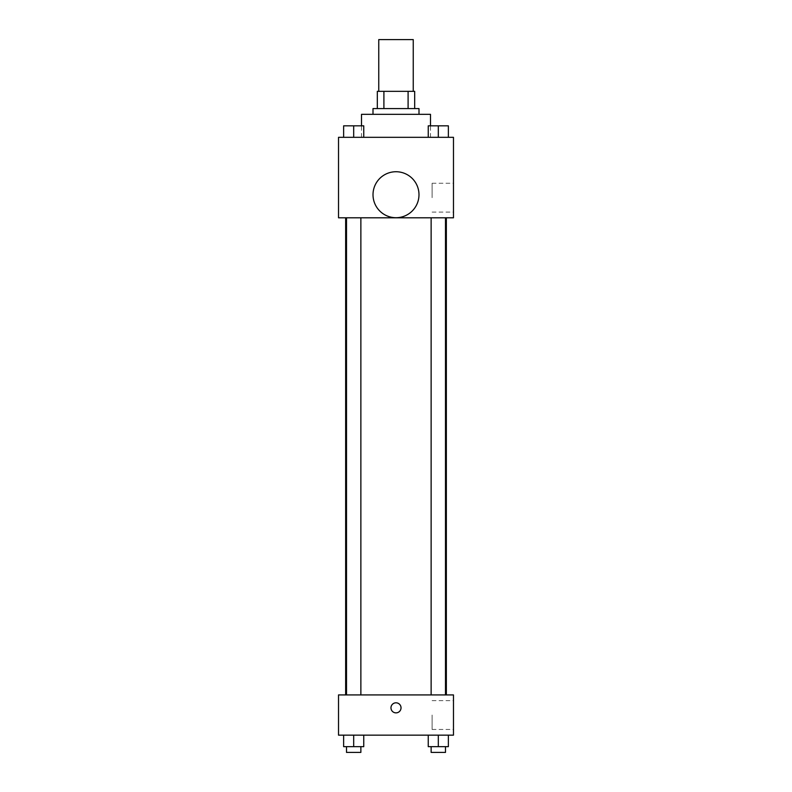<?xml version="1.0" encoding="UTF-8"?>
<svg xmlns="http://www.w3.org/2000/svg" width="792" height="792" viewBox="0 0 792 792"><rect width="100%" height="100%" fill="white"/><g stroke="black" fill="none" stroke-linecap="round" stroke-linejoin="round"><path stroke-width="0.59" stroke-dasharray="3.96 2.97" d="M378.754 39.6L413.246 39.6M396 91.337L378.754 91.337L396 91.337M408.098 108.583L408.098 91.337L414.681 91.337L414.681 108.583L383.902 108.583L414.681 108.583M408.098 91.337L377.319 91.337M383.902 108.583L377.319 108.583L383.902 108.583L383.902 91.337M418.998 108.583L373.002 108.583M373.002 114.325L418.998 114.325L373.002 114.325M361.508 114.325L430.492 114.325M396 137.323L361.508 137.323L396 137.323M343.629 137.323L363.756 137.323L343.629 137.323L363.756 137.323L343.629 137.323L363.756 137.323L353.687 137.323L353.687 125.829L343.629 125.829L360.875 125.829L343.629 125.829L343.629 137.323L353.687 137.323L343.629 137.323L343.629 125.829L343.629 137.323L363.756 137.323L353.687 137.323L353.687 125.829L363.756 125.829L346.51 125.829L363.756 125.829L363.756 137.323L363.756 125.829M428.244 137.323L448.371 137.323L428.244 137.323L448.371 137.323L428.244 137.323L448.371 137.323L438.313 137.323L438.313 125.829L428.244 125.829L445.49 125.829L428.244 125.829L428.244 137.323L438.313 137.323L428.244 137.323L428.244 125.829L428.244 137.323L448.371 137.323L438.313 137.323L438.313 125.829L448.371 125.829L431.125 125.829L448.371 125.829L448.371 137.323L448.371 125.829M453.479 137.323L338.521 137.323L338.521 217.8L453.479 217.8L453.479 137.323M338.521 200.554L338.521 195.525L338.521 200.554M396 217.8L345.649 217.8L396 217.8M438.313 217.8L431.125 217.8L438.313 217.8M353.687 217.8L360.875 217.8L353.687 217.8M453.479 197.683L453.479 183.259L453.479 197.683M396 171.725A22.998 22.998 0 0 0 376.091 206.207A22.998 22.998 0 0 0 415.909 206.207A22.998 22.998 0 0 0 396 171.725A22.998 22.998 0 0 0 376.091 206.207A22.998 22.998 0 0 0 415.909 206.207A22.998 22.998 0 0 0 396 171.725M396 217.711A22.998 22.998 0 0 1 376.091 183.219A22.998 22.998 0 0 1 415.909 183.219A22.998 22.998 0 0 1 396 217.711M432.095 197.683L432.095 183.259L432.095 197.683M396 694.921L345.649 694.921L396 694.921M438.313 694.921L431.125 694.921L438.313 694.921M353.687 694.921L360.875 694.921L353.687 694.921M453.479 694.921L338.521 694.921L338.521 735.154L453.479 735.154L453.479 694.921M338.521 707.84L338.521 712.869L338.521 707.84M448.371 746.648L438.313 746.648L448.371 746.648L448.371 735.154L428.244 735.154L448.371 735.154L428.244 735.154L448.371 735.154L428.244 735.154L448.371 735.154L428.244 735.154L448.371 735.154L448.371 746.648L428.244 746.648L428.244 735.154L428.244 746.648L445.49 746.648L438.313 746.648L438.313 735.154L438.313 746.648L428.244 746.648L428.244 735.154M363.756 746.648L353.687 746.648L363.756 746.648L363.756 735.154L343.629 735.154L363.756 735.154L343.629 735.154L363.756 735.154L343.629 735.154L363.756 735.154L343.629 735.154L363.756 735.154L363.756 746.648L343.629 746.648L343.629 735.154L343.629 746.648L360.875 746.648L353.687 746.648L353.687 735.154L353.687 746.648L343.629 746.648L343.629 735.154M453.479 715.037L453.479 729.452L453.479 715.037M396 702.811A5.029 5.029 0 0 0 391.644 710.355A5.029 5.029 0 0 0 400.356 710.355A5.029 5.029 0 0 0 396 702.811A5.029 5.029 0 0 0 391.644 710.355A5.029 5.029 0 0 0 400.356 710.355A5.029 5.029 0 0 0 396 702.811M396 712.869A5.029 5.029 0 0 1 391.644 705.326A5.029 5.029 0 0 1 400.356 705.326A5.029 5.029 0 0 1 396 712.869M432.095 715.037L432.095 729.452L432.095 715.037M431.125 746.648L431.125 752.4L445.49 752.4L431.125 752.4L445.49 752.4L445.49 746.648L431.125 746.648L445.49 746.648M438.313 746.648L438.313 735.154M346.51 746.648L346.51 752.4L360.875 752.4L346.51 752.4L360.875 752.4L360.875 746.648L346.51 746.648L360.875 746.648M353.687 746.648L353.687 735.154M431.125 125.829L445.49 125.829M438.313 137.323L438.313 125.829M346.51 125.829L360.875 125.829M353.687 137.323L353.687 125.829M430.492 137.323L430.492 125.829M361.508 137.323L361.508 125.829M432.095 212.098L453.479 212.098M432.095 183.259L453.479 183.259M360.875 694.921L360.875 217.8M346.51 694.921L346.51 217.8M445.49 694.921L445.49 217.8M431.125 694.921L431.125 217.8M432.095 729.452L453.479 729.452M432.095 700.623L453.479 700.623"/><path stroke-width="1.19" d="M413.246 91.337L413.246 39.6L378.754 39.6L378.754 91.337M383.902 108.583L383.902 91.337L377.319 91.337L377.319 108.583L377.319 91.337M383.902 91.337L414.681 91.337L414.681 108.583M408.098 108.583L408.098 91.337M373.002 114.325L373.002 108.583L418.998 108.583L418.998 114.325M430.492 125.829L430.492 114.325L361.508 114.325L361.508 125.829M338.521 137.323L453.479 137.323L453.479 217.8L338.521 217.8L338.521 137.323M396 217.711A22.998 22.998 0 0 1 376.091 183.219A22.998 22.998 0 0 1 415.909 183.219A22.998 22.998 0 0 1 396 217.711M338.521 694.921L453.479 694.921L453.479 735.154L338.521 735.154L338.521 694.921M396 712.869A5.029 5.029 0 0 1 391.644 705.326A5.029 5.029 0 0 1 400.356 705.326A5.029 5.029 0 0 1 396 712.869M428.244 735.154L428.244 746.648L448.371 746.648L448.371 735.154L448.371 746.648M438.313 746.648L438.313 735.154M445.49 746.648L445.49 752.4L431.125 752.4L431.125 746.648M343.629 735.154L343.629 746.648L363.756 746.648L363.756 735.154L363.756 746.648M353.687 746.648L353.687 735.154M360.875 746.648L360.875 752.4L346.51 752.4L346.51 746.648M428.244 137.323L428.244 125.829L448.371 125.829L448.371 137.323L448.371 125.829M438.313 137.323L438.313 125.829M445.49 125.829L431.125 125.829M343.629 137.323L343.629 125.829L363.756 125.829L363.756 137.323L363.756 125.829M353.687 137.323L353.687 125.829M360.875 125.829L346.51 125.829M446.351 694.921L446.351 217.8M345.649 694.921L345.649 217.8M431.125 217.8L431.125 694.921M445.49 217.8L445.49 694.921M360.875 694.921L360.875 217.8M346.51 694.921L346.51 217.8"/></g></svg>
